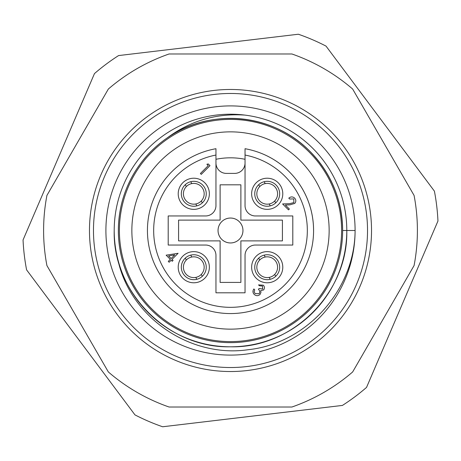 <?xml version="1.0" encoding="UTF-8"?>
<svg xmlns="http://www.w3.org/2000/svg" width="461" height="461" viewBox="0 0 461 461"><rect width="100%" height="100%" fill="white"/><g stroke="black" fill="none" stroke-linecap="round" stroke-linejoin="round"><path stroke-width="0.69" d="M114.207 230.5A116.293 116.293 0 0 1 230.5 114.207A116.293 116.293 0 0 1 346.793 230.5L355.097 230.5A124.597 124.597 0 0 1 230.5 355.097A124.597 124.597 0 0 1 105.903 230.5A124.597 124.597 0 0 1 230.5 105.903A124.597 124.597 0 0 1 355.097 230.5C354.918 289.658 306.882 343.595 248.076 349.72C189.702 358.272 129.299 316.765 117.618 258.465A116.293 116.293 0 0 1 114.207 230.5C112.582 292.602 168.398 348.418 230.5 346.793C292.602 348.418 348.418 292.602 346.793 230.5A116.293 116.293 0 0 1 117.618 258.465M346.793 230.5L342.638 230.5A112.138 112.138 0 0 0 167.009 138.064C210.239 107.234 273.24 113.608 309.792 151.208C331.2 173.307 342.148 199.74 342.638 230.5A112.138 112.138 0 0 1 230.5 342.638A112.138 112.138 0 0 1 167.009 138.064C190.157 120.828 216.094 113.17 244.826 115.094M414.082 195.441A186.901 186.901 0 0 1 414.082 265.559L352.653 371.958A186.901 186.901 0 0 1 291.928 407.017L169.072 407.017A186.901 186.901 0 0 1 108.347 371.958L46.918 265.559A186.901 186.901 0 0 1 46.918 195.441L108.347 89.042A186.901 186.901 0 0 1 169.072 53.983L291.928 53.983A186.901 186.901 0 0 1 352.653 89.042L414.082 195.441M147.434 230.5A83.066 83.066 0 0 1 215.961 148.713L215.961 205.583A10.384 10.384 0 0 1 205.583 215.961L168.202 215.961L168.202 245.039L205.583 245.039A10.384 10.384 0 0 1 215.961 255.417L215.961 292.798L245.039 292.798L245.039 255.417A10.384 10.384 0 0 1 255.417 245.039L292.798 245.039L292.798 215.961L255.417 215.961A10.384 10.384 0 0 1 245.039 205.583L245.039 148.713A83.066 83.066 0 0 1 230.5 313.566A83.066 83.066 0 0 1 147.434 230.5M251.637 267.213A15.576 15.576 0 0 0 267.213 282.783A15.576 15.576 0 0 0 282.783 267.213A15.576 15.576 0 0 0 267.213 251.637A15.576 15.576 0 0 0 251.637 267.213M178.217 267.213A15.576 15.576 0 0 0 193.787 282.783A15.576 15.576 0 0 0 209.363 267.213A15.576 15.576 0 0 0 193.787 251.637A15.576 15.576 0 0 0 178.217 267.213M251.637 193.787A15.576 15.576 0 0 0 267.213 209.363A15.576 15.576 0 0 0 282.783 193.787A15.576 15.576 0 0 0 267.213 178.217A15.576 15.576 0 0 0 251.637 193.787M178.217 193.787A15.576 15.576 0 0 0 193.787 209.363A15.576 15.576 0 0 0 209.363 193.787A15.576 15.576 0 0 0 193.787 178.217A15.576 15.576 0 0 0 178.217 193.787M341.601 230.5A111.101 111.101 0 0 0 230.5 119.399A111.101 111.101 0 0 0 119.399 230.5A111.101 111.101 0 0 0 230.5 341.601A111.101 111.101 0 0 0 341.601 230.5M206.251 193.787A12.459 12.459 0 0 1 193.787 206.251A12.459 12.459 0 0 1 181.329 193.787A12.459 12.459 0 0 1 193.787 181.329A12.459 12.459 0 0 1 206.251 193.787M279.671 193.787A12.459 12.459 0 0 1 267.213 206.251A12.459 12.459 0 0 1 254.749 193.787A12.459 12.459 0 0 1 267.213 181.329A12.459 12.459 0 0 1 279.671 193.787M279.671 267.213A12.459 12.459 0 0 1 267.213 279.671A12.459 12.459 0 0 1 254.749 267.213A12.459 12.459 0 0 1 267.213 254.749A12.459 12.459 0 0 1 279.671 267.213M206.251 267.213A12.459 12.459 0 0 1 193.787 279.671A12.459 12.459 0 0 1 181.329 267.213A12.459 12.459 0 0 1 193.787 254.749A12.459 12.459 0 0 1 206.251 267.213M242.959 230.5A12.459 12.459 0 0 1 230.5 242.959A12.459 12.459 0 0 1 218.041 230.5A12.459 12.459 0 0 1 230.5 218.041A12.459 12.459 0 0 1 242.959 230.5M245.039 163.01A10.384 10.384 0 0 1 234.655 173.394L226.345 173.394A10.384 10.384 0 0 1 215.961 163.01M240.884 282.414L240.884 240.884L282.414 240.884L282.414 220.116L240.884 220.116L240.884 184.815L220.116 184.815L220.116 220.116L178.586 220.116L178.586 240.884L220.116 240.884L220.116 282.414L240.884 282.414M206.885 164.272L208.263 163.943L209.974 165.655L201.255 174.379L200.391 173.509L208.257 165.643L206.885 164.272M293.772 198.91L289.629 199.008L288.793 198.172C290.747 196.524 292.7 196.507 294.654 198.126C296.175 199.872 296.204 201.636 294.735 203.428L289.848 204.84L285.336 205.012L289.364 209.035L288.523 209.876L282.599 203.952L289.531 203.687L293.864 202.598L293.772 198.91M262.482 286.056L259.422 285.78L258.535 284.892L263.329 285.203C264.712 286.748 264.798 288.338 263.583 289.969L260.678 290.632L260.961 292.407L259.981 294.533C258.016 296.1 256.086 296.054 254.19 294.383C252.668 292.677 252.565 290.868 253.878 288.966L254.731 289.819L254.149 291.692L255.048 293.548L259.047 293.743C260.119 292.147 259.9 290.661 258.396 289.283L259.197 288.488L262.678 289.053L262.482 286.056M166.144 255.181L178.096 253.302L172.016 259.382L173.071 260.436L172.235 261.272L171.181 260.217L169.152 262.246L168.282 261.37L170.311 259.347L166.144 255.181M168.582 255.941L171.146 258.512L174.782 254.875L168.582 255.941M148.592 421.331A207.663 207.663 0 0 0 162.641 426.765L342.419 405.426A207.663 207.663 0 0 0 366.541 387.401L437.95 221.038A207.663 207.663 0 0 0 434.4 191.131L326.031 46.112A207.663 207.663 0 0 0 298.359 34.235L118.581 55.574A207.663 207.663 0 0 0 94.459 73.599L23.05 239.962A207.663 207.663 0 0 0 26.6 269.869L134.969 414.888A207.663 207.663 0 0 0 148.592 421.331M131.858 230.5A98.642 98.642 0 0 0 230.5 329.142A98.642 98.642 0 0 0 329.142 230.5A98.642 98.642 0 0 0 230.5 131.858A98.642 98.642 0 0 0 131.858 230.5M245.039 159.287A72.682 72.682 0 0 0 215.961 159.287M275.718 276.312L274.687 274.416A10.384 10.384 0 0 1 269.218 277.395L270.25 279.291M258.702 258.108L259.733 260.004A10.384 10.384 0 0 0 269.218 277.395M259.733 260.004A10.384 10.384 0 0 1 265.202 257.025L264.17 255.129M274.687 274.416A10.384 10.384 0 0 0 265.202 257.025M202.298 276.312L201.267 274.416A10.384 10.384 0 0 1 195.798 277.395L196.83 279.291M185.282 258.108L186.313 260.004A10.384 10.384 0 0 0 195.798 277.395M186.313 260.004A10.384 10.384 0 0 1 191.782 257.025L190.75 255.129M201.267 274.416A10.384 10.384 0 0 0 191.782 257.025M275.718 202.892L274.687 200.996A10.384 10.384 0 0 1 269.218 203.975L270.25 205.871M258.702 184.688L259.733 186.584A10.384 10.384 0 0 0 269.218 203.975M259.733 186.584A10.384 10.384 0 0 1 265.202 183.605L264.17 181.709M274.687 200.996A10.384 10.384 0 0 0 265.202 183.605M202.298 202.892L201.267 200.996A10.384 10.384 0 0 1 195.798 203.975L196.83 205.871M185.282 184.688L186.313 186.584A10.384 10.384 0 0 0 195.798 203.975M186.313 186.584A10.384 10.384 0 0 1 191.782 183.605L190.75 181.709M201.267 200.996A10.384 10.384 0 0 0 191.782 183.605M89.474 230.5A141.026 141.026 0 0 1 230.5 89.474A141.026 141.026 0 0 1 371.526 230.5A141.026 141.026 0 0 1 230.5 371.526A141.026 141.026 0 0 1 89.474 230.5M367.526 230.5A137.026 137.026 0 0 0 230.5 93.474A137.026 137.026 0 0 0 93.474 230.5A137.026 137.026 0 0 0 230.5 367.526A137.026 137.026 0 0 0 367.526 230.5M215.961 155.052A76.837 76.837 0 0 0 230.5 307.337A76.837 76.837 0 0 0 245.039 155.052M245.039 148.713A83.066 83.066 0 0 1 313.566 230.5"/></g></svg>
